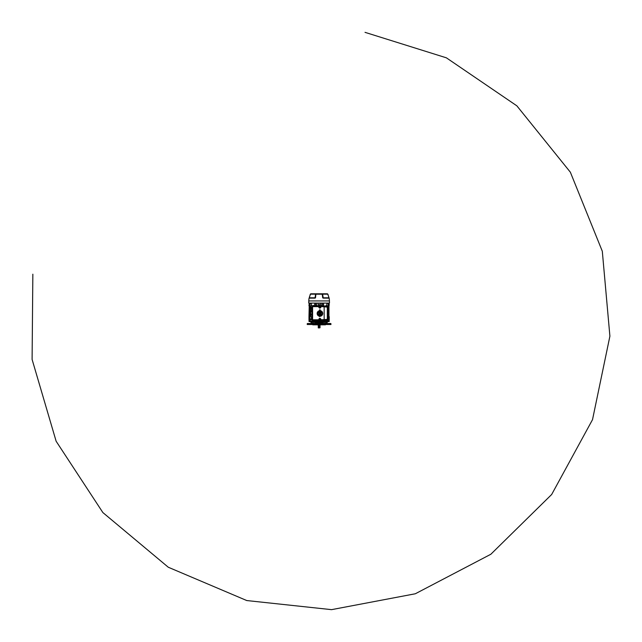 <?xml version="1.0" encoding="UTF-8"?>
<svg xmlns="http://www.w3.org/2000/svg" width="642" height="642" viewBox="0 0 642 642"><rect width="100%" height="100%" fill="white"/><g stroke="black" fill="none" stroke-linecap="round" stroke-linejoin="round"><path stroke-width="0.96" d="M309.412 305.833L308.979 305.833L309.275 303.088M328.624 304.83L329.234 304.83L328.8 305.833M320.382 303.088L320.382 304.83L318.191 304.83L318.111 303.088M311.394 305.415L311.394 303.176L309.974 303.931L311.394 303.176M312.405 305.777L311.354 305.415L310.688 306.082L310.688 308.393L310.688 307.414L311.635 307.446M311.394 319.275L310.559 319.194L311.394 319.275L311.394 317.036M317.445 306.306L317.228 305.777M317.18 305.616L317.694 306.226M316.153 305.777L316.45 303.176L316.45 305.777M316.113 305.777L316.137 303.249M309.596 318.552L310.744 319.275L309.596 318.552L309.596 303.907L310.744 303.176L309.596 303.899M318.946 304.83L318.946 305.777M317.838 303.088L318.191 304.83M310.319 319.235L311.635 319.443M313.272 305.777L313.617 305.415L313.593 306.082M314.692 305.777L314.692 303.176M315.045 303.176L315.045 305.777M323.52 305.777L323.52 303.176L323.167 305.777M319.275 305.777L319.275 304.83M327.468 303.233L328.046 303.249L327.468 303.176M325.807 305.777L326.858 305.415L327.524 306.082M326.818 305.415L326.818 303.176L327.653 303.273L326.818 303.176M322.099 305.777L322.099 303.176L321.762 305.777M329.234 304.83L328.937 303.088M309.596 304.83L308.979 304.83M320.101 303.088L320.021 304.83M311.635 317.036L310.688 316.37L310.688 314.05L310.688 315.037L311.635 315.005M312.06 314.283L310.688 314.05L310.688 308.393L311.635 308.361M318.978 305.777L318.978 304.83M319.235 305.777L319.235 304.83M323.215 305.777L323.167 303.176M323.52 303.176L323.215 303.915M323.472 305.777L323.472 303.931M321.803 305.777L321.762 303.176M322.099 303.176L321.803 303.899M322.059 305.777L322.059 303.907M314.749 305.777L314.724 303.273M315.021 303.257L314.749 303.931M315.005 305.777L315.005 303.915M316.434 303.233L316.153 303.907M316.41 305.777L316.41 303.899M318.191 303.176L320.021 303.176M328.624 317.284L329.234 317.284L329.234 316.618L329.234 319.275L327.99 319.443M309.596 317.613L308.979 317.613L308.979 319.275L310.319 319.443M308.979 317.613L308.979 316.618L308.979 317.284L309.596 317.284M329.234 317.613L328.624 317.613M309.596 315.768L309.596 306.683M309.267 306.683L309.837 305.6M309.837 316.851L309.267 316.225L309.837 316.763M328.375 305.6L328.953 306.226L328.375 305.688M328.375 316.763L328.953 316.145L328.953 306.306M328.953 316.145L328.375 316.851M308.979 316.618L309.227 305.825M328.8 316.618L328.985 305.825M313.336 306.082L313.312 305.415M309.974 318.52L310.559 319.178L309.974 318.536L309.974 303.931M328.624 318.544L328.046 319.21L328.624 318.544L328.624 303.907L328.046 303.249M328.046 303.233L328.624 303.907M328.239 318.52L327.661 319.194L328.239 318.52L328.239 303.931L327.653 303.273L328.239 303.931M309.837 305.688L309.267 306.306M321.032 305.616L320.767 306.306M320.527 306.226L320.711 305.52M320.021 327.741L319.443 327.91L320.021 327.741L320.021 325.004M318.777 325.59L319.443 325.671L319.443 327.829L319.355 325.671L318.857 325.671L318.857 327.829L319.355 327.91L318.36 327.91L318.191 325.004M318.191 327.741L318.777 327.91M318.857 327.91L318.777 325.004M319.443 325.671L319.443 325.004M325.43 324.836L312.782 324.836L325.43 324.507M330.943 323.672L307.438 323.512L330.774 323.512L330.975 324.499L307.245 324.507L330.975 324.499M307.269 323.672L307.245 324.499M315.029 323.512L315.045 322.765L313.489 321.538L312.397 321.538L312.437 323.512L311.635 323.512L310.728 322.011M310.6 323.512L308.938 323.512M325.775 323.512L326.577 323.512L325.775 323.512L325.815 321.538L324.732 321.538L323.175 322.765L323.191 323.512M311.635 322.765L312.421 322.765M315.045 322.765L323.175 322.765M318.143 320.775L318.689 321.955L319.523 321.955L320.069 320.775M312.405 321.955L310.664 321.955L310.327 320.775M327.885 320.775L327.548 321.955L327.869 321.225L327.548 321.955L325.807 321.955M325.791 322.765L326.577 322.765L325.791 322.765M311.635 319.612L310.327 319.612L310.367 320.775L309.059 320.775L309.019 319.612L310.327 319.612M327.99 319.612L329.194 319.612L329.153 320.775L327.853 320.631M318.223 320.775L319.989 320.775M309.043 320.775L309.043 321.57L310.415 321.57M329.153 320.775L329.234 319.612M324.732 321.538L324.716 323.512M313.489 321.538L313.497 323.512M319.547 321.57L318.665 321.57M319.547 321.602L318.665 321.602M315.888 294.213L315.519 297.808L315.013 298.129L309.067 298.137L315.431 297.808L315.888 294.213L315.078 297.808L315.575 294.172L310.367 294.172A0.666 0.666 0 0 1 310.969 293.795L327.195 293.795A0.666 0.658 90 0 1 327.797 294.172L322.645 294.172L323.207 297.92L329.001 297.92L327.845 294.172L327.243 293.795L328.102 294.758M310.407 294.213L311.009 293.795M320.591 293.795L326.577 293.795M315.816 293.795L317.605 293.795L315.607 294.213A0.666 0.433 90 0 1 316.016 293.795M310.423 294.172L309.292 297.8L315.519 297.808M329.001 297.92L329.145 298.137A18.899 18.899 0 0 1 329.426 300.929L329.482 303.088L308.73 303.088L308.786 300.929A18.899 18.899 0 0 1 309.067 298.137M328.078 294.718L327.813 294.213M310.118 294.758L310.311 294.261M329.145 298.137L323.199 298.129L322.693 297.808L322.236 294.205L315.984 294.205M309.492 296.708L309.267 297.912M310.062 294.903L310.953 293.795L310.134 294.718M313.28 298.137L315.013 298.129M329.097 298.137L327.797 294.172M328.921 297.8L323.143 297.808L322.324 294.213L322.79 297.808L324.94 298.137M322.396 293.795L322.605 294.213A0.666 0.433 -90 0 0 322.204 293.795M322.693 297.808L323.199 298.129M327.877 294.213L327.268 293.795L328.158 294.903M319.547 315.583L319.547 311.37A2.143 2.143 0 0 0 319.547 315.583L318.753 314.01L320.165 313.384L320.165 314.01L321.169 314.01L321.169 314.877L320.165 314.877L320.165 315.607A2.143 2.143 0 0 0 320.165 311.338L320.165 312.132L321.169 312.132L321.169 313.015L318.753 313.015L319.547 311.37M326.65 320.013L327.316 319.347L326.69 320.053L320.968 319.997L320.639 319.363L320.807 319.828L327.316 319.347L327.316 307.085L320.021 306.435M320.968 306.435L320.807 307.077A0.947 0.947 0 0 1 319.852 308.024A0.947 0.947 0 0 1 318.905 307.077L319.852 308.064L321.008 306.475L326.69 306.386L327.316 307.085L326.65 306.419M321.016 307.077L319.852 308.232L318.697 306.643L312.598 306.635L312.598 319.796L318.697 319.788L319.852 318.207L321.008 319.957L320.848 319.363L318.865 319.363L318.905 319.828L318.905 319.363A0.947 0.947 0 0 1 319.852 318.408A0.947 0.947 0 0 1 320.807 319.363L321.016 319.363M319.547 316.233L319.547 310.72A2.785 2.785 0 0 0 319.547 316.233L319.547 316.65L320.165 316.249A2.785 2.785 0 0 0 322.741 313.473A2.785 2.785 0 0 0 320.165 310.696L320.671 310.784M311.98 311.972L311.884 320.655L327.741 320.655L327.99 306.025L311.884 305.777L311.635 311.892L312.06 312.052M320.639 319.363A0.786 0.786 0 0 0 319.852 318.576A0.786 0.786 0 0 0 319.074 319.363L318.737 319.997L312.606 319.965L319.708 320.005M319.989 320.013L326.69 320.053M312.606 319.965L312.437 306.635L319.708 306.427M319.989 306.427L326.69 306.386M327.356 319.387L327.356 307.045M312.606 306.475L318.737 306.435L319.074 307.077A0.786 0.786 0 0 0 319.852 307.855A0.786 0.786 0 0 0 320.639 307.077M320.679 316.169L320.165 316.249M319.074 307.077L318.697 306.475L318.697 307.077M320.165 310.696L320.165 309.829L319.547 309.829L319.547 310.72M320.165 311.338L320.165 315.607M312.02 311.892L311.996 314.46M320.246 307.614A0.666 0.666 0 0 0 320.39 306.683A0.666 0.666 0 0 0 319.467 306.539A0.666 0.666 0 0 0 319.315 307.462A0.666 0.666 0 0 0 320.246 307.614M319.483 307.462L319.564 307.566A0.57 0.57 0 0 0 319.684 307.622L320.133 307.574A0.57 0.57 0 0 0 320.246 307.494L320.43 307.085A0.57 0.57 0 0 0 320.414 306.948L320.31 306.868A0.498 0.498 0 0 1 319.515 307.446L319.299 307.205A0.57 0.57 0 0 1 319.283 307.069L319.467 306.659A0.57 0.57 0 0 1 319.58 306.571L320.021 306.523A0.57 0.57 0 0 1 320.149 306.587L320.342 306.844M320.222 306.683L320.189 306.707A0.498 0.498 0 0 0 319.403 307.277L319.371 307.301M319.515 307.446L320.31 306.868M320.189 306.707L319.403 307.277M327.789 321.602L329.169 321.57L327.797 321.57M329.161 321.57L329.169 320.775M310.423 321.602L309.043 321.57M320.246 319.901A0.666 0.666 0 0 0 320.39 318.97A0.666 0.666 0 0 0 319.467 318.825A0.666 0.666 0 0 0 319.315 319.748A0.666 0.666 0 0 0 320.246 319.901M319.483 319.748L319.564 319.852A0.57 0.57 0 0 0 319.684 319.909L320.133 319.86A0.57 0.57 0 0 0 320.246 319.78L320.43 319.371A0.57 0.57 0 0 0 320.414 319.235L320.31 319.154A0.498 0.498 0 0 1 319.515 319.732L319.299 319.491A0.57 0.57 0 0 1 319.283 319.355L319.467 318.946A0.57 0.57 0 0 1 319.58 318.857L320.021 318.809A0.57 0.57 0 0 1 320.149 318.865L320.342 319.13M320.222 318.97L320.189 318.994A0.498 0.498 0 0 0 319.403 319.564L319.371 319.588M319.515 319.732L320.31 319.154M320.189 318.994L319.403 319.564M32.846 274.19L32.1 359.448L56.135 441.247L102.864 512.557L168.284 567.239L246.769 600.551L331.545 609.651L415.31 593.77L490.857 554.247L551.671 494.484L592.518 419.651L609.9 336.183L602.308 251.263L570.361 172.208L516.858 105.834L446.391 57.828L365.025 32.349M309.596 305.167L308.979 305.167M328.624 305.167L329.234 305.167M324.379 321.955L319.523 321.955M318.689 321.955L313.834 321.955M310.343 321.225L318.143 321.225M320.077 321.225L327.869 321.225M329.426 300.929L308.786 300.929M312.445 319.796L312.437 306.635M320.021 320.005L320.968 319.997M319.395 306.595L318.737 306.435M319.074 306.435L319.684 306.435M324.162 319.957L324.162 306.475M312.181 314.379L312.181 312.052M326.577 323.512L327.492 322.011M309.019 320.775L308.979 319.612M319.828 320.775L319.772 321.602M318.44 321.602L318.384 320.775M309.219 297.92L310.367 294.172M328.72 296.708L329.041 298.008"/></g></svg>
